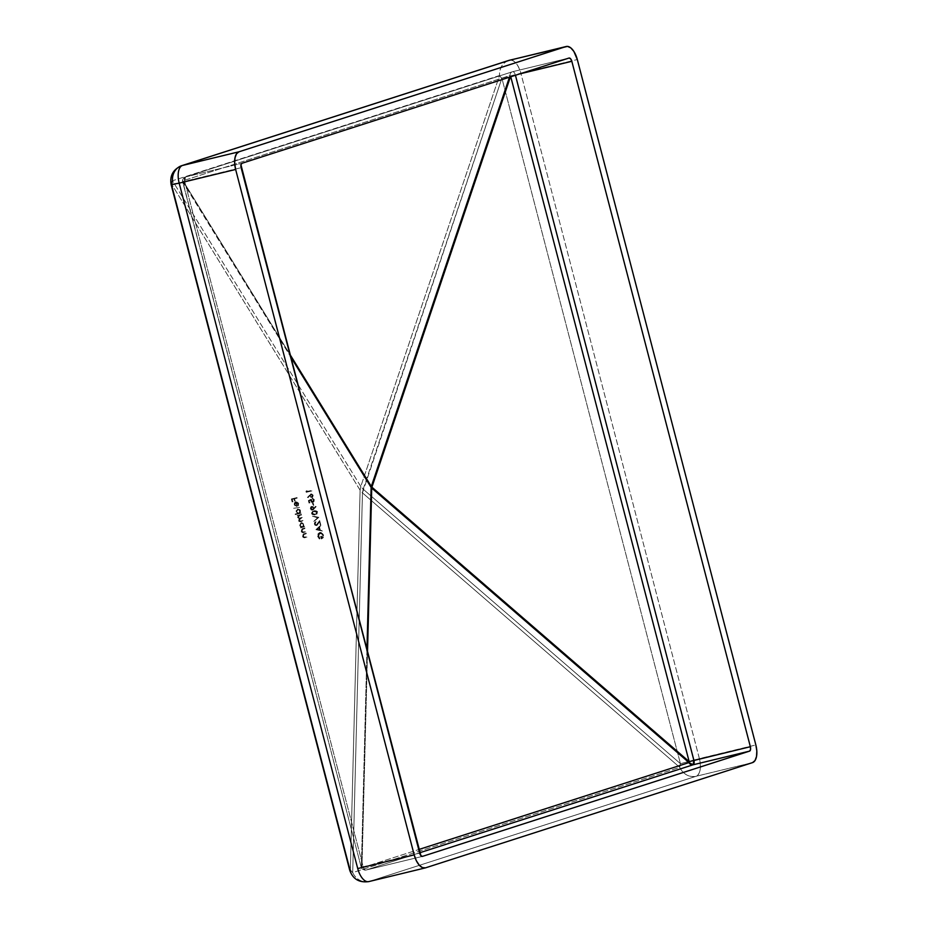 <?xml version="1.0" encoding="UTF-8"?>
<svg xmlns="http://www.w3.org/2000/svg" width="928" height="928" viewBox="0 0 928 928"><rect width="100%" height="100%" fill="white"/><g stroke="black" fill="none" stroke-linecap="round" stroke-linejoin="round"><path stroke-width="0.7" stroke-dasharray="4.64 3.48" d="M422.426 856.393L365.968 870.058A3.956 1.914 76.4 0 0 366.038 870.035L419.584 852.809L366.038 870.035A3.956 1.914 -103.6 0 1 365.968 870.058C362.767 869.687 361.178 868.736 361.201 867.204L363.208 866.798A3.956 1.914 76.4 0 0 365.968 870.058A3.956 1.914 -103.6 0 1 363.208 866.798L419.665 853.134L363.208 866.798L184.672 181.378L241.129 167.701L182.665 181.784L361.201 867.204L363.208 866.798L184.672 181.378L185.496 176.958L512.546 71.723A3.956 3.457 -107.8 0 0 510.04 75.539L182.99 180.786A3.956 3.457 72.2 0 1 185.496 176.958L512.546 71.723L569.003 58.046L512.546 71.723A3.956 1.914 -103.6 0 1 512.604 71.7A3.956 1.914 76.4 0 0 512.546 71.723A3.956 3.457 72.2 0 0 510.04 75.539L182.99 180.786L289.617 353.881L182.99 180.786L182.816 181.702L290.162 355.969L182.665 181.784L361.201 867.204L182.816 181.702L184.672 181.378A3.956 1.914 76.4 0 1 185.496 176.958L512.604 71.7A3.956 1.914 -103.6 0 1 515.365 74.959L515.365 74.959A3.956 1.914 76.4 0 0 512.604 71.7L569.061 58.035M316.715 524.958L314.998 524.262L315.648 521.768L314.383 524.181L316.448 525.631L319.07 522.07L320.357 524.761L319.278 520.631L316.344 525.074L314.917 524.018L316.715 524.958L315.288 523.902L316.007 521.652L314.894 522.522L314.859 524.413L317.086 525.422L319.441 521.954L320.728 524.645L319.65 520.515L316.344 525.074L319.65 520.515L320.728 524.645L319.441 521.954L316.808 525.515L314.743 524.065L316.007 521.652M318.838 517.395L312.806 516.049L317.689 517.638L314.163 521.269L318.838 517.395L314.163 521.269L317.689 517.638L312.806 516.049L318.814 517.325L312.434 516.165L317.689 517.638L313.792 521.385L318.838 517.395M314.952 514.889L317.573 511.989L314.476 514.994L312.121 514.425L311.541 513.207L312.133 511.56L313.873 510.76L311.588 513.474L314.952 514.889L317.051 513.938L317.33 511.421L315.056 510.493L312.492 511.444L311.889 512.813L312.481 514.298L315.311 514.773L311.959 513.358L314.232 510.644L317.573 511.989L314.232 510.644M313.792 505.284L313.177 502.941L313.792 505.284L313.177 502.941L312.26 503.196L313.42 505.4L313.177 502.941L313.792 505.284M312.887 501.77L313.838 499.902L312.168 498.916L312.388 498.243L314.383 499.74L313.884 501.514L312.69 502.431L314.012 499.856L312.028 498.371L313.478 500.018L312.527 501.886L310.961 500.714L310.892 499.299L308.746 500.459L309.395 502.953L309.395 500.749L310.718 500.088L312.353 502.35L314.244 501.398L314.105 499.078L312.388 498.243L313.896 500.517L313.142 501.688L311.901 501.561L311.251 499.183L312.527 501.886L313.838 499.902L312.388 498.243L314.383 499.74L313.049 502.315L310.718 500.088L309.395 500.749L309.395 502.953L308.374 500.575L309.024 503.069L309.94 502.814L309.036 500.865L310.718 500.088L310.439 500.946L313.049 502.315M311.112 493.835L307.771 497.292L309.917 495.517L310.822 497.327L312.678 497.292L313.142 495.042L311.506 493.789L313.223 495.285L312.075 497.582L309.917 495.517L307.771 497.292L309.743 494.891L307.412 497.408L308.166 497.64L309.917 495.517L309.662 496.271L312.075 497.582L313.223 495.285L311.112 493.835L307.412 497.408L309.546 495.633L310.451 497.443L311.715 497.698M301.565 514.947L297.517 515.353L298.34 515.736L297.992 517.441L299.303 518.636L298.735 520.225L299.709 521.582L303.154 521.026L299.918 521.084L299.245 520.283L299.593 518.891L302.215 517.441L299.35 518.068L298.445 517.232L299.013 515.69L301.565 514.947L299.152 515.585L299.93 515.353L298.445 517.232L300.231 517.928L302.215 517.441L300.034 518.601L300.846 518.358L299.245 520.283L300.892 521.002L303.015 520.48L301.032 521.548L298.781 520.492L299.303 518.636L297.992 517.441L298.34 515.736L297.517 515.353L301.426 514.402L297.157 515.469L298.34 515.736L297.621 517.569L299.303 518.636L298.422 520.608L300.672 521.664L303.015 520.48L300.521 521.118L298.874 520.399L302.215 517.441L299.872 518.044L298.085 517.348L299.558 515.469L301.565 514.947M297.807 513.381L295.614 514.483L301.101 513.161L300.289 512.778L300.173 509.924L298.746 508.938L296.67 509.994L296.705 512.291L297.807 513.381L296.519 511.78L297.923 508.962L300.556 510.783L300.289 512.778L301.101 513.161L295.475 513.938L295.255 514.599L301.101 513.161L299.918 512.894L300.556 510.783L297.923 508.962L296.148 511.896L297.807 513.381L295.116 514.054L297.807 513.381M297.18 498.116L291.694 498.87L292.471 501.828L292.39 499.276L294.025 498.881L295.208 501.166L294.582 498.754L297.18 498.116L294.582 498.754L295.208 501.166L294.025 498.881L292.39 499.276L292.471 501.828L291.694 498.87L297.041 497.57L291.334 498.986L292.1 501.944L293.016 501.7L292.018 499.392L294.025 498.881L294.849 501.282L294.211 498.87L297.18 498.116M295.707 501.897L294.42 502.93L294.257 504.646L295.278 506.12L296.972 506.398L295.939 502.419L298.166 503.579L295.939 502.419L297.807 503.695L297.76 505.957L298.364 503.962L297.308 502.187L295.707 501.897L294.536 502.732L294.257 504.646L295.498 506.247L296.972 506.398L295.939 502.419L296.89 502.292L298.166 503.579L297.772 505.412L298.491 505.377L298.306 502.686L296.473 501.723L294.675 503.034L295.081 505.482L297.343 506.282L296.31 502.303L297.343 506.282L295.858 506.131L294.628 504.519L294.907 502.616L296.078 501.781L298.665 503.533L298.12 505.841L297.807 503.695L297.76 505.957L298.665 503.533L296.078 501.781M299.605 507.396L293.608 508.289L299.605 507.396M301.101 522.719L303.363 523.682L303.468 526.536L304.291 526.918L300.382 527.858L301.333 527.023L300.162 526.501L299.616 524.61L301.101 522.719L299.698 525.538L301.333 527.023L300.753 527.742L304.651 526.802L303.839 526.42L303.723 523.566L301.472 522.592L299.988 524.494L300.521 526.385L301.333 527.023L300.069 525.422L301.472 522.592L304.106 524.424L303.839 526.42L304.651 526.802L300.602 527.197L300.382 527.858L304.651 526.802L303.468 526.536L304.106 524.424L301.472 522.592M303.711 528.937L304.976 528.044L301.078 528.995L301.913 529.366L302.018 532.057L305.996 531.941L302.922 531.976L302.041 531.036L302.493 529.412L305.126 528.589L302.679 529.273L302.041 531.036L303.108 531.988L305.996 531.941L304.001 532.428L301.588 531.245L301.913 529.366L301.078 528.995L304.976 528.044L300.707 529.111L301.913 529.366L301.217 531.361L303.63 532.544L305.625 532.057L305.857 531.396L302.748 532.104L301.681 531.152L303.085 529.099M305.045 534.076L306.321 533.194L302.412 534.134L303.259 534.505L303.363 537.208L307.33 537.08L304.268 537.115L303.386 536.175L303.827 534.551L306.46 533.739L304.024 534.412L303.386 536.175L304.454 537.138L307.33 537.08L305.335 537.567L302.922 536.384L303.259 534.505L302.412 534.134L306.321 533.194L302.052 534.25L303.259 534.505L302.563 536.5L304.976 537.683L306.971 537.208L307.191 536.535L304.082 537.254L303.015 536.291L303.653 534.528L305.045 534.076L304.024 534.412M306.994 491.515L306.75 490.587L306.588 492.2L311.936 490.9L306.588 492.2L306.75 490.587L305.927 491.19L306.228 492.316L311.796 490.355L306.634 491.631L306.75 490.587L306.994 491.515M311.495 506.444L312.782 506.723L313.699 508.579L315.81 506.734L312.504 510.261L314.256 509.066L312.504 510.261L311.182 510.006L310.3 508.393L310.892 506.746L310.37 508.776L312.504 510.261L316.17 506.607L314.058 508.451L313.142 506.607L311.263 506.63L310.857 509.02L312.585 510.191L310.729 508.66L311.866 506.328L314.058 508.451L316.17 506.607L313.884 509.182L316.17 506.607L315.427 506.352L313.699 508.579L313.931 507.802L311.866 506.328M320.891 525.271L316.309 529.528L322.387 531.036L320.288 529.958L319.568 527.208L320.891 525.271L319.568 527.208L320.288 529.958L322.387 531.036L315.949 529.644L322.387 531.036L319.928 530.074L319.209 527.324L320.891 525.271L315.926 529.563L320.891 525.271M319.916 532.463L317.91 534.574L318.617 537.834L319.719 538.89L319.986 538.333L318.408 535.212L320.276 532.974L321.935 533.507L323.072 535.34L322.062 538.159L320.984 536.268L321.656 538.843L323.42 537.556L323.362 534.435L320.926 532.417L319.916 532.463L321.912 532.776L323.605 535.166L321.656 538.843L320.984 536.268L322.062 538.159L323.072 535.34L320.044 533.02L318.501 536.268L319.719 538.89L317.596 536.535L319.719 538.89L318.142 536.384L319.673 533.136L323.072 535.34L322.062 538.159L321.529 536.129L320.612 536.384L321.656 538.843L323.605 535.166L321.912 532.776L319.36 532.637L317.596 536.535L317.782 534.018L319.557 532.579L317.596 536.535L319.36 539.006L318.037 535.328L320.044 533.02M508.683 60.471A15.834 13.85 -107.8 0 0 499.531 75.528C499.461 67.524 502.802 62.42 509.553 60.227C514.228 59.717 517.986 64.032 520.852 73.196L577.309 59.531L520.852 73.196L699.387 758.617L755.844 744.952L680.433 763.674L363.161 489.184L501.897 78.242L680.433 763.674L501.897 78.242L520.852 73.196L699.387 758.617C701.382 768.059 700.269 773.952 696.07 776.295L369.031 881.53A15.834 13.85 72.2 0 1 352.698 872.598L679.737 767.363A15.834 13.85 -107.8 0 0 696.07 776.295L369.031 881.53L425.488 867.854L369.031 881.53A15.834 13.85 -107.8 0 1 352.698 872.598L679.737 767.363L362.465 492.884L352.698 872.598A15.834 10.486 1.5 0 1 350.332 869.884L349.717 870.197M510.087 60.1A15.834 7.656 76.4 0 1 520.852 73.196L501.897 78.242L499.531 75.528L172.492 180.763L360.795 486.469L499.531 75.528L172.492 180.763L171.982 182.642L171.796 184.463L350.332 869.884L171.796 184.463L360.099 490.17L350.332 869.884L352.698 872.598L362.465 492.884L360.099 490.17L171.796 184.463L171.17 184.776M181.644 165.706A15.834 13.85 -107.8 0 0 172.492 180.763L360.795 486.469L363.161 489.184L680.433 763.674L699.387 758.617A15.834 7.656 76.4 0 1 696.07 776.295L752.527 762.619L696.07 776.295C689.04 777.432 683.6 774.462 679.737 767.363L362.465 492.884L363.161 489.184L360.795 486.469L499.531 75.528A15.834 8.19 -161.3 0 0 501.897 78.242L362.465 492.884L360.099 490.17L360.795 486.469L360.099 490.17L350.332 869.884M519.75 73.904L510.632 76.224L510.771 76.792L510.632 76.224L519.75 73.904M361.955 867.808L418.725 849.538L361.955 867.808A3.956 3.457 -107.8 0 0 366.038 870.035A3.956 3.457 72.2 0 1 361.955 867.808A3.956 2.622 1.5 0 1 361.363 867.135A3.956 2.622 -178.5 0 0 361.955 867.808L367.488 652.802L361.955 867.808M509.472 77.21L510.04 75.539A3.956 2.053 -161.3 0 0 510.632 76.224A3.956 2.053 18.7 0 1 510.04 75.539L509.472 77.21M366.038 870.035L422.356 856.405L366.038 870.035M185.496 176.958L241.953 163.293L185.496 176.958L182.99 180.786A3.956 2.796 148.4 0 0 182.816 181.702M510.4 76.908L510.632 76.224L510.4 76.908M366.931 650.667L361.363 867.135L366.931 650.667M291.334 498.986L292.1 501.944L292.018 499.392L293.666 498.997L294.849 501.282L294.211 498.87L296.821 498.232L291.334 498.986M296.357 505.969L294.686 504.24L295.475 502.593L296.716 505.853L295.846 502.477L296.357 505.969L294.744 504.554L295.846 502.477L294.744 504.554L296.357 505.969M295.185 503.208L295.846 502.477L296.716 505.853L295.336 504.994L295.185 503.208M293.608 508.289L299.234 507.512L293.608 508.289M297.552 509.078L299.814 510.052L299.918 512.894L300.742 513.277L295.255 514.599L297.447 513.497L296.067 510.968L297.923 508.962M298.654 513.207L299.732 512.047L299.419 510.388L297.911 509.588L296.74 510.423L296.751 512.128L298.016 513.219L296.635 511.792L298.654 513.207L300.08 510.922L298.062 509.507L296.635 511.792L297.702 509.623M299.013 513.08L300.08 510.922L298.062 509.507L296.995 511.664L297.772 512.836L299.315 512.975L300.138 511.734L299.79 510.272L298.062 509.507M300.846 518.358L299.222 519.007L299.118 520.898L302.783 521.153L300.011 521.768L298.688 521.2L298.944 518.752L297.818 518.021L297.981 515.852L297.157 515.469L301.066 514.53L298.074 516.629L298.828 518.16L301.855 517.569L300.475 518.474M302.203 526.837L303.294 525.677L302.98 524.018L301.565 523.218L300.301 524.053L300.301 525.77L301.565 526.86L300.185 525.422L302.203 526.837L303.63 524.552L301.623 523.137L300.185 525.422L301.252 523.264M302.563 526.721L303.63 524.552L301.623 523.137L300.556 525.306L301.322 526.466L302.864 526.617L303.688 525.364L303.34 523.902L301.623 523.137M304.976 528.044L304.755 528.705L304.976 528.044M302.319 529.389L302.052 531.848L305.625 532.057L302.551 532.66L301.507 531.999L301.554 529.482L300.707 529.111L304.616 528.16L303.34 529.053M306.321 533.194L306.101 533.855L306.321 533.194M303.653 534.528L303.398 536.999L306.971 537.208L304.256 537.811L302.853 537.138L302.888 534.632L302.052 534.25L305.95 533.31L304.686 534.192M305.927 491.19L306.228 492.316L311.564 491.016L305.927 491.19M310.752 493.951L312.782 495.158L312.075 497.582M311.599 497.141L312.121 495.088L311.135 494.462L310.23 495.053L311.321 497.164L310.184 496.028L311.599 497.141L312.678 495.448L311.274 494.38L310.184 496.028L310.915 494.496M311.97 497.025L312.678 495.448L311.274 494.38L310.544 495.912L311.506 497.014L312.62 496.434L312.481 494.972L311.274 494.38M312.69 502.431L311.309 502.21L310.358 500.204L309.036 500.865L309.024 503.069L308.374 500.575L310.892 499.299L308.374 500.575L311.251 499.183L311.17 501.248L312.527 501.886M312.26 503.196L313.42 505.4L312.26 503.196M311.611 507.001L310.845 508.103L311.437 509.484L312.539 509.646L313.107 508.66L311.611 507.001L313.409 508.045L311.53 507.024L310.903 508.614L312.33 509.727L313.409 508.045L312.33 509.727M311.982 506.885L311.274 508.498L312.69 509.611L313.409 508.045L312.875 507.152L311.762 506.955L311.216 507.987L312.69 509.611M313.873 510.76L316.065 510.771L317.144 511.885L316.68 514.054L315.311 514.773M312.144 513.358L312.852 514.263L314.801 514.344L316.274 513.636L316.668 512.268L315.891 511.316L314.012 511.305L312.632 511.885L312.144 513.358L314.383 511.189L313.525 511.444L316.668 512.268L316.088 513.787L314.801 514.344L312.144 513.358M316.088 513.787L317.028 512.14L314.383 511.189L312.504 513.242L314.801 514.344L316.448 513.671L314.801 514.344M315.508 514.135L312.864 513.868L312.539 512.407L313.362 511.537L316.587 511.432L316.448 513.671M312.434 516.165L317.33 517.754L313.792 521.385L318.466 517.522L312.434 516.165M315.648 521.768L314.534 522.638L314.383 524.181L315.172 525.376L316.808 525.515M316.448 525.631L319.441 521.954L319.812 524.9L320.728 524.645L319.65 520.515L316.344 525.074M315.949 529.644L320.52 525.387L319.209 527.324L319.928 530.074L322.028 531.152L315.949 529.644M319.302 529.923L318.733 527.754L316.982 529.343L319.661 529.807L319.104 527.638L319.302 529.923M319.104 527.638L316.982 529.343L319.104 527.638L319.661 529.807L317.341 529.227L319.104 527.638M319.557 532.579L321.552 532.892L323.13 534.911L323.06 537.672L321.656 538.843M321.285 538.959L320.612 536.384L321.691 538.275L322.712 535.456L321.564 533.623L319.673 533.136M680.433 763.674A15.834 8.886 -49.1 0 0 679.737 767.363L680.433 763.674M182.665 181.784C182.097 180.067 182.967 178.478 185.287 177.016"/><path stroke-width="1.39" d="M241.129 167.701L420.906 855.662L422.495 856.37L749.534 751.135L750.532 749.604L750.358 746.715L571.822 61.294L570.581 58.754L569.003 58.046L241.953 163.293L240.955 164.824L419.665 853.134A3.956 1.914 -103.6 0 0 422.426 856.393A3.956 1.914 -103.6 0 0 422.495 856.37L749.534 751.135L693.077 764.8L419.584 852.809L693.077 764.8A3.956 1.914 76.4 0 0 693.9 760.38L750.358 746.715L571.822 61.294L519.75 73.904L571.822 61.294A3.956 1.914 -103.6 0 0 569.061 58.035L569.05 58.035A3.956 1.914 -103.6 0 0 569.003 58.046L241.953 163.293A3.956 1.914 -103.6 0 0 241.129 167.701M755.844 744.952L577.309 59.531L755.844 744.952L756.819 750.996L756.529 756.471L755.021 760.554L752.527 762.619L425.488 867.854L752.527 762.619A15.834 7.656 -103.6 0 0 755.844 744.952M509.553 60.227A15.834 13.85 -107.8 0 0 508.683 60.471L566.01 46.562L238.96 151.798L182.503 165.462L509.553 60.227L567.507 46.4L570.743 47.838L573.852 51.411L577.309 59.531A15.834 7.656 -103.6 0 0 566.266 46.493A15.834 7.656 -103.6 0 0 566.01 46.562L238.96 151.798L182.503 165.462L509.808 60.158A15.834 7.656 76.4 0 0 509.553 60.227M172.492 180.763A15.834 13.85 72.2 0 1 181.644 165.706A15.834 13.85 72.2 0 1 182.503 165.462A15.834 7.656 76.4 0 0 179.185 183.141L235.642 169.464L414.19 854.897L357.732 868.562L179.185 183.141L171.796 184.463A15.834 11.171 148.4 0 1 172.492 180.763M425.221 867.935A15.834 7.656 -103.6 0 1 414.19 854.897L357.732 868.562A15.834 7.656 76.4 0 0 368.764 881.6L425.221 867.935A15.834 7.656 -103.6 0 0 425.488 867.854L422.379 867.587L419.143 865.035L416.266 860.581L414.19 854.897L235.642 169.464L234.68 163.432L234.97 157.946L236.466 153.862L238.96 151.798A15.834 7.656 -103.6 0 0 235.642 169.464L179.185 183.141A15.834 7.656 -103.6 0 1 182.503 165.462A15.834 13.85 -107.8 0 0 181.644 165.706L508.683 60.471L566.266 46.493M350.332 869.884L349.717 870.197C352.849 879.083 359.206 882.876 368.764 881.6A15.834 7.656 76.4 0 0 369.031 881.53A15.834 7.656 -103.6 0 1 368.764 881.6A15.834 7.656 -103.6 0 1 357.732 868.562L179.185 183.141L171.17 184.776C169.58 175.786 173.072 169.43 181.644 165.706M515.446 75.284L693.9 760.38L689.168 761.644L371.896 487.165L510.4 76.908L371.896 487.165A3.956 2.053 18.7 0 1 371.304 486.481L509.472 77.21L371.304 486.481A3.956 2.053 -161.3 0 0 371.896 487.165L689.168 761.644L510.771 76.792L689.168 761.644L750.358 746.715A3.956 1.914 -103.6 0 1 749.534 751.135L693.077 764.8L688.994 762.572A3.956 3.457 -107.8 0 0 693.077 764.8L693.9 760.38L515.446 75.284M418.725 849.538L688.994 762.572L371.722 488.082L367.488 652.802L371.722 488.082A3.956 2.216 130.9 0 1 371.896 487.165A3.956 2.216 -49.1 0 0 371.722 488.082A3.956 2.622 1.5 0 1 371.13 487.409L366.931 650.667L371.13 487.409A3.956 2.622 -178.5 0 0 371.722 488.082L688.994 762.572L689.168 761.644A3.956 2.216 -49.1 0 0 688.994 762.572L418.725 849.538M289.617 353.881L371.304 486.481A3.956 2.796 -31.6 0 0 371.13 487.409A3.956 2.796 148.4 0 1 371.304 486.481L289.617 353.881M290.162 355.969L371.13 487.409L290.162 355.969M349.717 870.197L171.17 184.776"/></g></svg>
